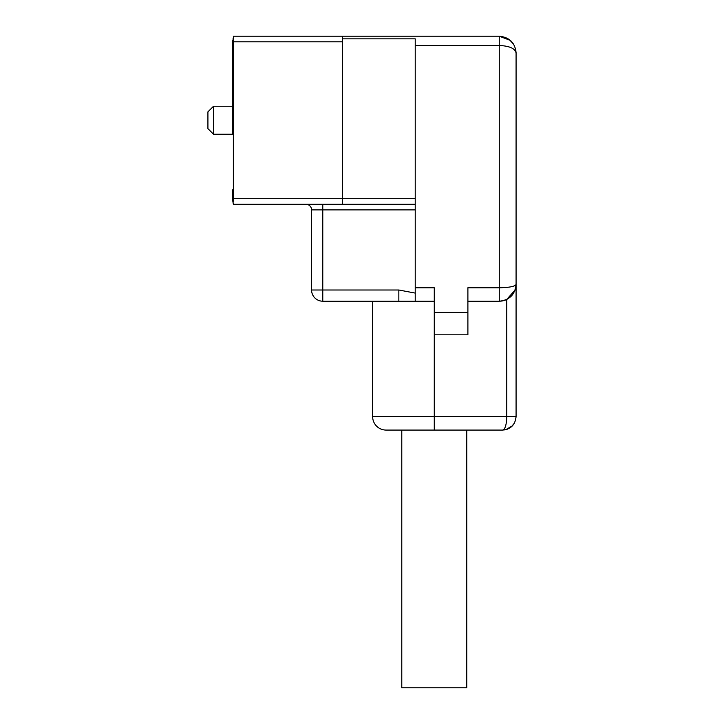 <?xml version="1.0" encoding="UTF-8"?>
<svg xmlns="http://www.w3.org/2000/svg" width="724" height="724" viewBox="0 0 724 724"><rect width="100%" height="100%" fill="white"/><g stroke="black" fill="none" stroke-linecap="round" stroke-linejoin="round"><path stroke-width="1.09" d="M213.526 106.238L213.526 134.248L232.576 134.248L232.576 40.68L232.576 106.238L213.526 106.238L207.924 111.84L207.924 128.646L213.526 134.248M232.576 50.771L233.128 38.155M233.363 41.368L233.363 36.2L499.27 36.2C509.587 37.304 515.189 42.906 516.076 53.006L516.076 416.626C515.235 424.834 510.755 429.323 502.628 430.074L434.273 430.074L434.273 287.763L415.223 287.763L415.223 301.211L398.843 301.211L398.843 290.007L415.223 293.093M342.389 41.802L233.363 41.802L233.363 199.2M233.083 202.63L233.363 198.684L342.389 198.684L342.389 204.286L233.363 204.286L232.576 199.797L232.576 189.806M415.223 204.286L342.389 204.286M305.971 204.286A5.602 5.602 0 0 1 311.573 209.888L322.777 209.888L322.777 290.007L311.573 290.007L311.573 209.888A5.602 5.602 0 0 0 305.971 204.286M516.076 153.859L516.076 284.414C515.081 286.442 509.479 287.564 499.27 287.763L499.27 45.503L415.223 45.503L415.223 287.763M415.223 45.503L415.223 38.852L342.389 38.852L342.389 198.684L415.223 198.684M342.389 38.852L342.389 36.2M510.447 40.463L499.27 36.2L499.27 45.503C509.479 45.947 515.081 48.445 516.076 53.006L515.787 49.911M516.076 284.423L516.076 284.405C515.108 294.587 509.497 300.188 499.27 301.211L467.894 301.211M434.273 301.211L415.223 301.211M434.273 334.823L467.894 334.823L467.894 287.763L499.27 287.763L499.27 301.211A16.806 16.806 0 0 0 506.773 299.437L515.144 289.917M516.076 86.627L516.076 52.924M434.273 430.074L386.091 430.074A13.448 13.448 0 0 1 372.643 416.626L372.643 301.211M501.551 301.057L505.062 300.179M398.843 290.007L322.777 290.007L322.777 301.211A11.204 11.204 0 0 1 311.573 290.007A11.204 11.204 0 0 0 322.777 301.211L398.843 301.211M372.643 416.626L516.076 416.626L515.398 420.816M512.565 425.685L505.841 429.685M506.773 299.437L506.773 416.626C506.519 424.834 505.135 429.323 502.628 430.074L502.628 430.074M466.772 430.074L466.772 687.8L401.784 687.8L401.784 430.074M322.777 204.286L322.777 209.888L415.223 209.888M467.894 312.415L434.273 312.415M513.597 44.227L509.234 39.467M516.076 52.771L516.058 52.155M514.683 291.093L515.823 287.328L514.683 291.093M507.379 299.13L511.959 295.419M504.673 429.92L507.56 429.133L504.673 429.92M511.388 426.825L514.402 423.124"/></g></svg>
